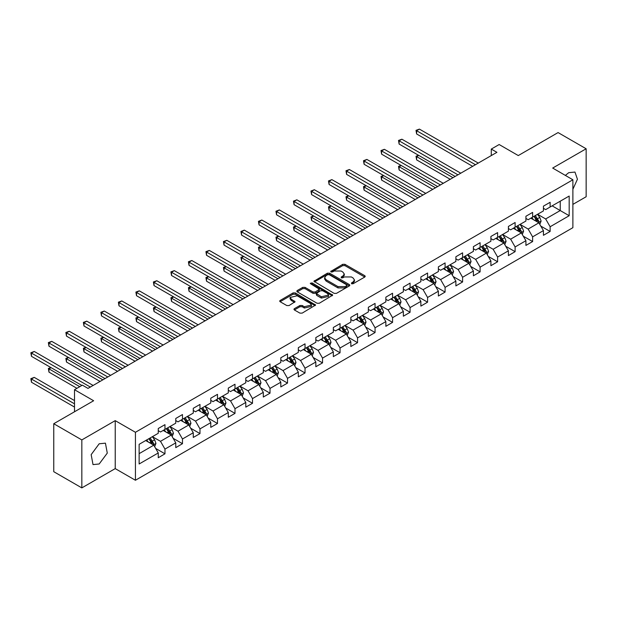 <?xml version="1.0" encoding="UTF-8"?>
<svg xmlns="http://www.w3.org/2000/svg" width="617" height="617" viewBox="0 0 617 617"><rect width="100%" height="100%" fill="white"/><g stroke="black" fill="none" stroke-linecap="round" stroke-linejoin="round"><path stroke-width="0.93" d="M351.52 283.758L353.063 283.758L364.77 277.002L365.225 276.362L364.77 275.73L344.942 264.284L342.736 264.284L330.72 271.488L332.578 271.927L334.09 271.056L341.139 271.056L342.797 272.012L344.255 274.041L342.797 276.077L341.278 276.956L341.278 277.843L342.821 277.843L344.34 276.971L351.389 276.971L353.04 277.92L354.497 279.956L353.04 281.992L351.52 282.871L351.52 283.758L351.52 282.871M99.214 463.992L107.304 453.079L105.407 443.16L99.214 443.777L91.131 454.683L93.028 464.601L99.214 463.992M572.908 189.296L577.419 179.262L574.944 172.074L568.758 172.691L565.388 175.405M294.378 308.67L293.923 309.31L294.378 309.942L299.947 313.158L302.145 313.158L315.603 305.014L295.319 292.928L293.114 292.928L280.118 300.44L279.663 301.073L280.118 301.705L286.836 305.585L289.041 305.585L295.057 301.744L291.27 299.183L290.052 297.479L297.163 295.782L310.22 303.317L311.438 305.014L304.32 306.718L302.145 305.461L299.947 305.461L294.378 308.67L294.378 309.942M572.908 204.374L586.15 196.723L586.15 148.782L558.092 132.586L518.257 155.584L499.176 144.571L491.325 149.106L496.932 152.345L87.992 388.44L82.385 385.201L74.526 389.736L74.526 411.77M81.822 439.952L81.822 487.9L115.263 468.588L115.263 420.64L81.822 439.952L53.764 423.756L93.607 400.749L74.526 389.736M115.263 420.64L135.462 432.309L572.908 179.748L572.908 227.696L135.462 480.25L135.462 432.309M586.15 148.782L552.709 168.086L572.908 179.748M334.206 293.376L336.404 293.376L349.407 285.872L349.862 285.239L349.407 284.599L329.578 273.154L327.372 273.154L313.922 281.29L334.206 293.376M311.007 283.997L312.117 284.152L312.117 282.856L332.733 295.127L319.274 303.263L317.076 303.263L297.247 291.818L297.247 290.545L296.792 291.185L297.247 291.818M297.247 290.545L302.808 287.337L305.014 287.337L313.05 291.98L315.256 291.98L319.405 289.211L310.575 283.743L310.258 283.296L312.117 282.856M81.822 487.9L53.764 471.697L53.764 423.756M155.607 448.405L164.978 453.819L164.978 449.083L175.752 442.867L175.752 447.595L182.485 443.708L182.485 438.98L193.26 432.756L193.26 437.492L199.993 433.604L199.993 428.869L210.767 422.653L210.767 427.38L217.5 423.493L217.5 418.766L228.275 412.542L228.275 417.277L235.008 413.39L235.008 408.655L245.782 402.438L245.782 407.166L252.515 403.279L252.515 398.551L263.289 392.327L263.289 397.063L270.022 393.176L270.022 388.44L280.789 382.224L280.789 386.952L287.522 383.064L287.522 378.337L298.296 372.113L298.296 376.848L305.029 372.961L305.029 368.226L315.804 362.009L315.804 366.737L322.537 362.85L322.537 358.122L333.311 351.898L333.311 356.634L340.044 352.747L340.044 348.011L350.818 341.795L350.818 346.523L357.552 342.636L357.552 337.908L368.326 331.684L368.326 336.419L375.059 332.524L375.059 327.797L385.833 321.58L385.833 326.308L392.566 322.421L392.566 317.693L403.341 311.469L403.341 316.197L410.074 312.31L410.074 307.582L420.848 301.366L420.848 306.094L427.581 302.207L427.581 297.479L438.355 291.255L438.355 295.983L445.088 292.096L445.088 287.368L455.863 281.151L455.863 285.879L462.596 281.992L462.596 277.264L473.37 271.04L473.37 275.768L480.103 271.881L480.103 267.153L490.87 260.937L490.87 265.665L497.603 261.778L497.603 257.05L508.377 250.826L508.377 255.554L515.11 251.667L515.11 246.939L525.885 240.723L525.885 245.45L532.618 241.563L532.618 236.828L543.392 230.611L543.392 235.339L550.125 231.452L550.125 226.724L569.206 215.711L569.206 196.013L560.228 201.196L560.228 210.528L569.206 215.711M164.978 453.819L158.245 457.706L158.245 452.978L139.164 463.992L139.164 444.294L158.245 433.281L158.245 428.545L164.978 424.658L164.978 429.393L175.752 423.169L175.752 418.442L182.485 414.555L182.485 419.282L193.26 413.066L193.26 408.331L199.993 404.443L199.993 409.179L210.767 402.955L210.767 398.227L217.5 394.34L217.5 399.068L228.275 392.852L228.275 388.116L235.008 384.229L235.008 388.965L245.782 382.741L245.782 378.013L252.515 374.126L252.515 378.853L263.289 372.637L263.289 367.902L270.022 364.015L270.022 368.742L280.789 362.526L280.789 357.798L287.522 353.911L287.522 358.639L298.296 352.415L298.296 347.687L305.029 343.8L305.029 348.528L315.804 342.312L315.804 337.584L322.537 333.697L322.537 338.425L333.311 332.201L333.311 327.473L340.044 323.586L340.044 328.313L350.818 322.097L350.818 317.369L357.552 313.482L357.552 318.21L368.326 311.986L368.326 307.258L375.059 303.371L375.059 308.099L385.833 301.883L385.833 297.155L392.566 293.268L392.566 297.996L403.341 291.772L403.341 287.044L410.074 283.157L410.074 287.884L420.848 281.668L420.848 276.94L427.581 273.046L427.581 277.781L438.355 271.557L438.355 266.829L445.088 262.942L445.088 267.67L455.863 261.454L455.863 256.718L462.596 252.831L462.596 257.567L473.37 251.343L473.37 246.615L480.103 242.728L480.103 247.456L490.87 241.239L490.87 236.504L497.603 232.617L497.603 237.352L508.377 231.128L508.377 226.4L515.11 222.513L515.11 227.241L525.885 221.025L525.885 216.289L532.618 212.402L532.618 217.138L543.392 210.914L543.392 206.186L550.125 202.299L550.125 207.027L569.206 196.013M163.181 430.427L171.264 435.093L160.489 441.309L152.407 436.651M158.245 430.689L160.489 431.985L164.978 429.393M160.489 441.309L164.978 449.083M171.264 435.093L175.752 442.867M180.688 420.324L188.771 424.982L177.997 431.206L169.914 426.54M175.752 420.578L177.997 421.874L182.485 419.282M177.997 431.206L182.485 438.98M188.771 424.982L193.26 432.756M198.196 410.212L206.279 414.879L195.504 421.095L187.421 416.429M193.26 410.475L195.504 411.77L199.993 409.179M195.504 421.095L199.993 428.869M206.279 414.879L210.767 422.653M215.703 400.101L223.786 404.767L213.012 410.991L204.929 406.325M210.767 400.364L213.012 401.659L217.5 399.068M213.012 410.991L217.5 418.766M223.786 404.767L228.275 412.542M233.211 389.998L241.293 394.664L230.519 400.88L222.436 396.214M228.275 390.26L230.519 391.556L235.008 388.965M230.519 400.88L235.008 408.655M241.293 394.664L245.782 402.438M250.718 379.887L258.793 384.553L248.026 390.777L239.944 386.111M245.782 380.149L248.026 381.445L252.515 378.853M248.026 390.777L252.515 398.551M258.793 384.553L263.289 392.327M268.225 369.784L276.3 374.45L265.534 380.666L257.451 376M263.289 370.038L265.534 371.334L270.022 368.742M265.534 380.666L270.022 388.44M276.3 374.45L280.789 382.224M285.733 359.672L293.808 364.338L283.033 370.562L274.958 365.896M280.789 359.935L283.033 361.23L287.522 358.639M283.033 370.562L287.522 378.337M293.808 364.338L298.296 372.113M303.24 349.569L311.315 354.235L300.541 360.451L292.466 355.785M298.296 349.824L300.541 351.119L305.029 348.528M300.541 360.451L305.029 368.226M311.315 354.235L315.804 362.009M320.74 339.458L328.822 344.124L318.048 350.348L309.973 345.682M315.804 339.72L318.048 341.016L322.537 338.425M318.048 350.348L322.537 358.122M328.822 344.124L333.311 351.898M338.247 329.355L346.33 334.021L335.555 340.237L327.48 335.571M333.311 329.609L335.555 330.905L340.044 328.313M335.555 340.237L340.044 348.011M346.33 334.021L350.818 341.795M355.754 319.244L363.837 323.91L353.063 330.134L344.98 325.467M350.818 319.506L353.063 320.801L357.552 318.21M353.063 330.134L357.552 337.908M363.837 323.91L368.326 331.684M373.262 309.14L381.345 313.806L370.57 320.022L362.488 315.356M368.326 309.395L370.57 310.69L375.059 308.099M370.57 320.022L375.059 327.797M381.345 313.806L385.833 321.58M390.769 299.029L398.852 303.695L388.078 309.919L379.995 305.253M385.833 299.291L388.078 300.587L392.566 297.996M388.078 309.919L392.566 317.693M398.852 303.695L403.341 311.469M408.277 288.926L416.359 293.592L405.585 299.808L397.502 295.142M403.341 289.18L405.585 290.476L410.074 287.884M405.585 299.808L410.074 307.582M416.359 293.592L420.848 301.366M425.784 278.815L433.867 283.481L423.092 289.705L415.01 285.039M420.848 279.077L423.092 280.373L427.581 277.781M423.092 289.705L427.581 297.479M433.867 283.481L438.355 291.255M443.291 268.711L451.374 273.377L440.6 279.594L432.517 274.927M438.355 268.966L440.6 270.261L445.088 267.67M440.6 279.594L445.088 287.368M451.374 273.377L455.863 281.151M460.799 258.6L468.874 263.266L458.107 269.482L450.024 264.824M455.863 258.862L458.107 260.158L462.596 257.567M458.107 269.482L462.596 277.264M468.874 263.266L473.37 271.04M478.306 248.497L486.381 253.155L475.614 259.379L467.532 254.713M473.37 248.751L475.614 250.047L480.103 247.456M475.614 259.379L480.103 267.153M486.381 253.155L490.87 260.937M495.813 238.386L503.888 243.052L493.114 249.268L485.039 244.61M490.87 238.648L493.114 239.944L497.603 237.352M493.114 249.268L497.603 257.05M503.888 243.052L508.377 250.826M513.321 228.282L521.396 232.941L510.621 239.165L502.547 234.499M508.377 228.537L510.621 229.833L515.11 227.241M510.621 239.165L515.11 246.939M521.396 232.941L525.885 240.723M530.821 218.171L538.903 222.837L528.129 229.054L520.054 224.387M525.885 218.433L528.129 219.729L532.618 217.138M528.129 229.054L532.618 236.828M538.903 222.837L543.392 230.611M552.146 205.862L560.228 210.528L545.636 218.95L537.561 214.284M543.392 208.322L545.636 209.618L550.125 207.027M545.636 218.95L550.125 226.724M115.263 468.588L135.462 480.25M491.325 149.106L491.325 155.584M139.164 453.626L153.756 445.196L145.674 440.538M153.756 445.196L158.245 452.978M540.754 226.046L550.125 231.452M523.247 236.149L532.618 241.563M505.739 246.26L515.11 251.667M488.232 256.363L497.603 261.778M470.732 266.475L480.103 271.881M453.225 276.578L462.596 281.992M435.718 286.689L445.088 292.096M418.21 296.792L427.581 302.207M400.703 306.904L410.074 312.31M383.196 317.007L392.566 322.421M365.688 327.118L375.059 332.524M348.181 337.229L357.552 342.636M330.673 347.332L340.044 352.747M313.166 357.444L322.537 362.85M295.659 367.547L305.029 372.961M278.151 377.658L287.522 383.064M260.652 387.761L270.022 393.176M243.144 397.872L252.515 403.279M225.637 407.976L235.008 413.39M208.13 418.087L217.5 423.493M190.622 428.19L199.993 433.604M173.115 438.301L182.485 443.708M351.96 283.913L354.497 281.252L354.497 279.956M344.255 274.041L344.255 275.336L341.718 277.997M364.77 275.73L364.747 277.01L344.942 265.58L342.736 265.58L331.468 272.082M349.384 285.887L329.578 274.449L327.372 274.449L314.392 281.938M346.646 285.679L346.646 284.792L329.247 274.742L327.704 274.742L326.108 275.668L324.642 277.704L326.108 279.732L338 286.604L345.05 286.604L346.646 285.679L346.646 286.974L346.97 285.239M324.642 277.704L324.642 279L326.108 281.028L326.108 279.732M346.646 286.974L345.05 287.9L338 287.9L326.108 281.028M297.263 291.833L302.808 288.633L302.808 287.337M319.405 289.211L318.943 291.147L315.256 293.276L313.05 293.276L305.014 288.633L302.808 288.633M312.117 284.152L332.255 295.774M321.395 296.792L328.514 295.096L327.288 293.391L322.691 290.738L320.485 290.738L316.344 293.507L321.395 296.792L321.395 298.088L328.514 296.391L328.514 295.096M316.344 293.507L316.344 294.803L316.799 295.435L316.799 294.139M321.395 298.088L316.799 295.435M311.438 305.014L311.438 306.31L304.32 308.014L302.145 306.757L299.947 306.757L294.402 309.958M290.052 297.479L290.052 298.775L291.27 300.479L291.27 299.183M294.579 302.392L291.27 300.479M315.148 304.382L315.125 305.662L295.319 294.232L293.114 294.232L280.141 301.721M539.79 224.372L541.124 221.009L539.782 217.431L537.469 214.338M533.427 219.675L531.854 217.577M418.75 155.407L416.614 156.641L416.614 159.88L450.248 179.3M538.255 222.459L538.857 221.187L535.332 215.564M534.283 216.174L537.237 220.254L538.857 221.187M533.99 216.343L537.507 221.966M416.614 159.88L415.997 156.286L453.055 177.681M415.997 156.286L418.503 155.268M475.499 164.716L416.614 130.719L419.421 129.1L478.306 163.096M472.691 166.335L416.614 133.958L416.614 130.719L415.997 130.364L419.421 129.1M416.614 133.958L415.997 130.364M522.283 234.483L523.617 231.113L522.275 227.534L519.961 224.441M515.92 229.786L514.347 227.681M401.243 165.518L399.106 166.744L399.106 169.983L432.741 189.404M520.748 232.57L521.35 231.298L517.825 225.675M516.776 226.285L519.73 230.365L521.35 231.298M516.483 226.454L520 232.077M399.106 169.983L398.489 166.389L435.548 187.784M398.489 166.389L400.996 165.371M504.775 244.587L506.11 241.224L504.768 237.645L502.454 234.553M498.413 239.89L496.839 237.792M383.735 175.621L381.599 176.855L381.599 180.095L415.233 199.515M503.241 242.674L503.842 241.401L500.325 235.779M499.269 236.388L502.23 240.468L503.842 241.401M498.976 236.558L502.493 242.18M381.599 180.095L380.982 176.501L418.041 197.895M380.982 176.501L383.489 175.483M457.991 174.827L399.106 140.83L401.914 139.211L460.799 173.207M455.184 176.447L399.106 144.07L399.106 140.83L398.489 140.475L401.914 139.211M399.106 144.07L398.489 140.475M440.484 184.93L381.599 150.934L384.406 149.314L443.291 183.311M437.677 186.55L381.599 154.181L381.599 150.934L380.982 150.579L384.406 149.314M381.599 154.181L380.982 150.579M487.268 254.698L488.602 251.335L487.26 247.749L484.947 244.656M480.913 250.001L479.34 247.895M366.228 185.732L364.092 186.959L364.092 190.198L397.726 209.618M485.733 252.785L486.335 251.512L482.818 245.89M481.761 246.499L484.723 250.579L486.335 251.512M481.468 246.669L484.985 252.291M364.092 190.198L363.475 186.604L400.533 207.998M363.475 186.604L365.981 185.586M469.761 264.801L471.103 261.438L469.753 257.86L467.439 254.767M463.406 260.104L461.832 258.006M348.721 195.836L346.592 197.07L346.592 200.309L380.219 219.729M468.226 262.888L468.827 261.616L465.311 255.993M464.254 256.603L467.216 260.683L468.827 261.616M463.961 256.772L467.485 262.395M346.592 200.309L345.967 196.715L383.026 218.109M345.967 196.715L348.474 195.697M452.261 274.912L453.595 271.549L452.253 267.963L449.932 264.87M445.898 270.215L444.325 268.11M331.213 205.947L329.085 207.173L329.085 210.412L362.711 229.833M450.718 272.999L451.32 271.727L447.803 266.104M446.747 266.714L449.708 270.794L451.32 271.727M446.453 266.883L449.978 272.506M329.085 210.412L328.468 206.818L365.519 228.213M328.468 206.818L330.967 205.8M422.977 195.041L364.092 161.045L366.899 159.425L425.784 193.422M420.169 196.661L364.092 164.284L364.092 161.045L363.475 160.69L366.899 159.425M364.092 164.284L363.475 160.69M405.469 205.145L346.592 171.156L349.392 169.536L408.277 203.525M402.67 206.764L346.592 174.395L346.592 171.156L345.967 170.793L349.392 169.536M346.592 174.395L345.967 170.793M387.962 215.256L329.085 181.259L331.884 179.64L390.769 213.636M385.162 216.875L329.085 184.498L329.085 181.259L328.468 180.904L331.884 179.64M329.085 184.498L328.468 180.904M370.455 225.359L311.577 191.37L314.377 189.751L373.262 223.74M367.655 226.979L311.577 194.61L311.577 191.37L310.96 191.008L314.377 189.751M311.577 194.61L310.96 191.008M352.955 235.47L294.07 201.474L296.877 199.854L355.754 233.851M350.147 237.09L294.07 204.713L294.07 201.474L293.453 201.119L296.877 199.854M294.07 204.713L293.453 201.119M335.447 245.581L276.563 211.585L279.37 209.965L338.247 243.962M332.64 247.201L276.563 214.824L276.563 211.585L275.946 211.222L279.37 209.965M276.563 214.824L275.946 211.222M317.94 255.685L259.055 221.688L261.863 220.068L320.74 254.065M315.133 257.304L259.055 224.927L259.055 221.688L258.438 221.333L261.863 220.068M259.055 224.927L258.438 221.333M300.433 265.796L241.548 231.799L244.355 230.18L303.24 264.176M297.625 267.416L241.548 235.038L241.548 231.799L240.931 231.437L244.355 230.18M241.548 235.038L240.931 231.437M282.925 275.899L224.04 241.903L226.848 240.283L285.733 274.28M280.118 277.519L224.04 245.142L224.04 241.903L223.423 241.548L226.848 240.283M224.04 245.142L223.423 241.548M265.418 286.01L206.533 252.014L209.34 250.394L268.225 284.391M262.611 287.63L206.533 255.253L206.533 252.014L205.916 251.659L209.34 250.394M206.533 255.253L205.916 251.659M247.911 296.114L189.026 262.117L191.833 260.497L250.718 294.494M245.103 297.733L189.026 265.356L189.026 262.117L188.409 261.762L191.833 260.497M189.026 265.356L188.409 261.762M230.403 306.225L171.518 272.228L174.326 270.608L233.211 304.605M227.596 307.844L171.518 275.467L171.518 272.228L170.901 271.873L174.326 270.608M171.518 275.467L170.901 271.873M212.896 316.328L154.011 282.331L156.818 280.712L215.703 314.709M210.088 317.948L154.011 285.571L154.011 282.331L153.394 281.977L156.818 280.712M154.011 285.571L153.394 281.977M195.388 326.439L136.511 292.443L139.311 290.823L198.196 324.82M192.589 328.059L136.511 295.682L136.511 292.443L135.887 292.088L139.311 290.823M136.511 295.682L135.887 292.088M177.881 336.543L119.004 302.546L121.804 300.926L180.688 334.923M175.081 338.162L119.004 305.785L119.004 302.546L118.387 302.191L121.804 300.926M119.004 305.785L118.387 302.191M160.374 346.654L101.496 312.657L104.296 311.037L163.181 345.034M157.574 348.273L101.496 315.896L101.496 312.657L100.88 312.302L104.296 311.037M101.496 315.896L100.88 312.302M142.874 356.757L83.989 322.76L86.796 321.141L145.674 355.137M140.067 358.377L83.989 326L83.989 322.76L83.372 322.406L86.796 321.141M83.989 326L83.372 322.406M125.367 366.868L66.482 332.872L69.289 331.252L128.166 365.249M122.559 368.488L66.482 336.111L66.482 332.872L65.865 332.517L69.289 331.252M66.482 336.111L65.865 332.517M434.754 285.015L436.088 281.653L434.746 278.074L432.424 274.981M428.391 280.319L426.817 278.221M313.706 216.05L311.577 217.284L311.577 220.524L345.204 239.944M433.211 283.103L433.813 281.83L430.296 276.208M429.239 276.817L432.201 280.897L433.813 281.83M428.946 276.987L432.471 282.609M311.577 220.524L310.96 216.929L348.011 238.324M310.96 216.929L313.459 215.911M417.246 295.127L418.581 291.764L417.239 288.178L414.917 285.085M410.883 290.43L409.31 288.324M296.199 226.161L294.07 227.388L294.07 230.635L327.704 250.047M415.704 293.214L416.305 291.941L412.788 286.319M411.732 286.928L414.693 291.008L416.305 291.941M411.439 287.098L414.963 292.72M294.07 230.635L293.453 227.033L330.504 248.427M293.453 227.033L295.952 226.015M399.739 305.23L401.073 301.867L399.731 298.289L397.417 295.196M393.376 300.533L391.803 298.435M278.691 236.265L276.563 237.499L276.563 240.738L310.197 260.158M398.196 303.317L398.798 302.045L395.281 296.43M394.224 297.032L397.186 301.119L398.798 302.045M393.931 297.201L397.456 302.824M276.563 240.738L275.946 237.144L312.996 258.538M275.946 237.144L278.444 236.126M382.232 315.341L383.566 311.978L382.224 308.392L379.91 305.299M375.869 310.644L374.295 308.539M261.184 246.376L259.055 247.61L259.055 250.849L292.689 270.261M380.689 313.428L381.298 312.156L377.774 306.533M376.725 307.143L379.679 311.223L381.298 312.156M376.432 307.312L379.949 312.935M259.055 250.849L258.438 247.247L295.497 268.642M258.438 247.247L260.937 246.229M364.724 325.444L366.058 322.082L364.716 318.503L362.403 315.41M358.361 320.747L356.788 318.65M243.684 256.479L241.548 257.713L241.548 260.952L275.182 280.373M363.189 323.532L363.791 322.259L360.266 316.644M359.217 317.246L362.171 321.334L363.791 322.259M358.924 317.416L362.441 323.038M241.548 260.952L240.931 257.358L277.989 278.753M240.931 257.358L243.437 256.34M347.217 335.555L348.551 332.193L347.209 328.606L344.895 325.514M340.854 330.859L339.281 328.761M226.177 266.59L224.04 267.824L224.04 271.064L257.675 290.476M345.682 333.643L346.284 332.37L342.759 326.748M341.71 327.357L344.664 331.437L346.284 332.37M341.417 327.527L344.934 333.149M224.04 271.064L223.423 267.462L260.482 288.856M223.423 267.462L225.93 266.444M329.709 345.659L331.044 342.296L329.702 338.718L327.388 335.625M323.347 340.962L321.773 338.864M208.669 276.694L206.533 277.928L206.533 281.167L240.167 300.587M328.175 343.746L328.776 342.474L325.252 336.859M324.203 337.46L327.157 341.548L328.776 342.474M323.91 337.63L327.426 343.253M206.533 281.167L205.916 277.573L242.975 298.967M205.916 277.573L208.423 276.555M312.202 355.77L313.536 352.407L312.194 348.821L309.881 345.736M305.839 351.073L304.266 348.975M191.162 286.805L189.026 288.039L189.026 291.278L222.66 310.69M310.667 353.857L311.269 352.585L307.744 346.962M306.695 347.572L309.649 351.651L311.269 352.585M306.402 347.741L309.919 353.364M189.026 291.278L188.409 287.676L225.467 309.071M188.409 287.676L190.915 286.666M294.695 365.873L296.029 362.511L294.687 358.932L292.373 355.839M288.332 361.176L286.758 359.079M173.655 296.916L171.518 298.142L171.518 301.381L205.153 320.801M293.16 363.961L293.761 362.696L290.245 357.073M289.188 357.683L292.149 361.763L293.761 362.696M288.895 357.845L292.412 363.467M171.518 301.381L170.901 297.787L207.96 319.182M170.901 297.787L173.408 296.769M277.187 375.984L278.522 372.622L277.18 369.035L274.866 365.95M270.832 371.287L269.259 369.19M156.147 307.019L154.011 308.253L154.011 311.492L187.645 330.905M275.652 374.072L276.254 372.799L272.737 367.177M271.681 367.786L274.642 371.866L276.254 372.799M271.387 367.956L274.904 373.578M154.011 311.492L153.394 307.891L190.452 329.285M153.394 307.891L155.9 306.88M259.68 386.088L261.022 382.725L259.672 379.147L257.358 376.054M253.325 381.391L251.751 379.293M138.64 317.13L136.511 318.357L136.511 321.596L170.138 341.016M258.145 384.183L258.747 382.91L255.23 377.288M254.173 377.897L257.135 381.977L258.747 382.91M253.88 378.067L257.405 383.681M136.511 321.596L135.887 318.002L172.945 339.396M135.887 318.002L138.393 316.984M242.18 396.199L243.514 392.836L242.172 389.258L239.851 386.165M235.817 391.502L234.244 389.404M121.133 327.234L119.004 328.468L119.004 331.707L152.63 351.119M240.638 394.286L241.239 393.014L237.722 387.391M236.666 388L239.627 392.08L241.239 393.014M236.373 388.17L239.897 393.793M119.004 331.707L118.387 328.113L155.438 349.5M118.387 328.113L120.886 327.095M224.673 406.302L226.007 402.94L224.665 399.361L222.344 396.268M218.31 401.613L216.737 399.507M103.625 337.345L101.496 338.571L101.496 341.81L135.123 361.23M223.13 404.397L223.732 403.125L220.215 397.502M219.158 398.112L222.12 402.191L223.732 403.125M218.865 398.281L222.39 403.896M101.496 341.81L100.88 338.216L137.93 359.611M100.88 338.216L103.378 337.198M207.165 416.413L208.5 413.051L207.158 409.472L204.836 406.379M200.803 411.716L199.229 409.619M86.118 347.448L83.989 348.682L83.989 351.921L117.623 371.334M205.623 414.501L206.225 413.228L202.708 407.606M201.651 408.215L204.613 412.295L206.225 413.228M201.358 408.385L204.883 414.007M83.989 351.921L83.372 348.327L120.423 369.714M83.372 348.327L85.871 347.309M189.658 426.517L190.992 423.154L189.65 419.575L187.337 416.483M183.295 421.827L181.722 419.722M68.61 357.559L66.482 358.786L66.482 362.025L100.116 381.445M188.116 424.612L188.717 423.339L185.2 417.717M184.144 418.326L187.105 422.406L188.717 423.339M183.851 418.496L187.375 424.118M66.482 362.025L65.865 358.431L102.916 379.825M65.865 358.431L68.364 357.413M172.151 436.628L173.485 433.265L172.143 429.687L169.829 426.594M165.788 431.931L164.215 429.833M51.103 367.663L48.974 368.897L48.974 372.136L76.994 388.317M170.608 434.715L171.218 433.442L167.693 427.82M166.644 428.429L169.598 432.509L171.218 433.442M166.351 428.599L169.868 434.221M48.974 372.136L48.357 368.542L79.801 386.689M48.357 368.542L50.856 367.524M107.859 376.972L48.974 342.975L51.782 341.355L110.659 375.352M105.052 378.591L48.974 346.214L48.974 342.975L48.357 342.62L51.782 341.355M48.974 346.214L48.357 342.62M154.643 446.739L155.978 443.368L154.636 439.79L152.322 436.697M148.281 442.042L146.707 439.936M74.526 400.626L34.274 377.38L31.467 379L31.467 382.239L74.526 407.104M153.109 444.826L153.71 443.554L150.186 437.931M149.137 438.54L152.09 442.62L153.71 443.554M148.844 438.71L152.36 444.333M31.467 382.239L30.85 378.645L74.526 403.865M30.85 378.645L34.274 377.38M90.352 387.083L31.467 353.086L34.274 351.466L93.159 385.463M81.93 385.463L31.467 356.325L31.467 353.086L30.85 352.731L34.274 351.466M31.467 356.325L30.85 352.731M353.04 283.288L353.04 281.992M341.278 277.843L341.278 276.956M342.797 277.372L342.797 276.077M331.036 271.927L331.036 271.04M342.736 265.58L342.736 264.284M344.942 265.58L344.942 264.284M314.377 281.93L314.377 280.658M327.372 274.449L327.372 273.154M329.578 274.449L329.578 273.154M349.407 285.872L349.407 284.599M338 287.9L338 286.604M345.05 287.9L345.05 286.604M305.014 288.633L305.014 287.337M313.05 293.276L313.05 291.98M315.256 293.276L315.256 291.98M318.943 291.147L318.943 289.851M332.278 295.759L332.278 294.494M299.947 306.757L299.947 305.461M302.145 306.757L302.145 305.461M304.32 308.014L304.32 306.718M294.602 302.376L294.602 301.104M280.118 301.705L280.118 300.44M293.114 294.232L293.114 292.928M295.319 294.232L295.319 292.928M538.487 222.598L541.101 221.087M537.654 218.657L539.782 217.431M534.661 220.385L536.304 219.436M520.979 232.702L523.594 231.198M520.146 228.768L522.275 227.534M517.154 230.496L518.797 229.547M503.472 242.813L506.087 241.309M502.639 238.872L504.768 237.645M499.647 240.599L501.289 239.651M485.972 252.916L488.579 251.412M485.132 248.983L487.26 247.749M482.139 250.71L483.782 249.762M468.465 263.027L471.072 261.523M467.624 259.086L469.753 257.86M464.632 260.814L466.275 259.865M450.958 273.13L453.564 271.627M450.117 269.197L452.253 267.963M447.124 270.925L448.775 269.976M433.45 283.242L436.057 281.738M432.61 279.3L434.746 278.074M429.617 281.028L431.268 280.079M415.943 293.345L418.55 291.841M415.102 289.412L417.239 288.178M412.11 291.139L413.76 290.191M398.435 303.456L401.042 301.952M397.595 299.515L399.731 298.289M394.602 301.243L396.253 300.294M380.928 313.567L383.535 312.055M380.087 309.626L382.224 308.392M377.103 311.354L378.745 310.405M363.421 323.67L366.028 322.167M362.588 319.729L364.716 318.503M359.595 321.457L361.238 320.508M345.913 333.782L348.528 332.27M345.08 329.84L347.209 328.606M342.088 331.568L343.731 330.619M328.406 343.885L331.02 342.381M327.573 339.952L329.702 338.718M324.581 341.671L326.223 340.723M310.899 353.996L313.513 352.484M310.066 350.055L312.194 348.821M307.073 351.783L308.716 350.834M293.391 364.099L296.006 362.595M292.558 360.166L294.687 358.932M289.566 361.894L291.209 360.937M275.892 374.21L278.498 372.699M275.051 370.269L277.18 369.035M272.058 371.997L273.701 371.048M258.384 384.314L260.991 382.81M257.544 380.38L259.672 379.147M254.551 382.108L256.194 381.152M240.877 394.425L243.484 392.913M240.036 390.484L242.172 389.258M237.044 392.211L238.694 391.263M223.369 404.528L225.976 403.024M222.529 400.595L224.665 399.361M219.536 402.323L221.187 401.366M205.862 414.639L208.469 413.128M205.021 410.698L207.158 409.472M202.029 412.426L203.679 411.477M188.355 424.743L190.962 423.239M187.514 420.809L189.65 419.575M184.522 422.537L186.172 421.588M170.847 434.854L173.454 433.35M170.007 430.913L172.143 429.687M167.022 432.64L168.665 431.692M153.34 444.957L155.947 443.453M152.507 441.024L154.636 439.79M149.515 442.751L151.157 441.803"/></g></svg>
